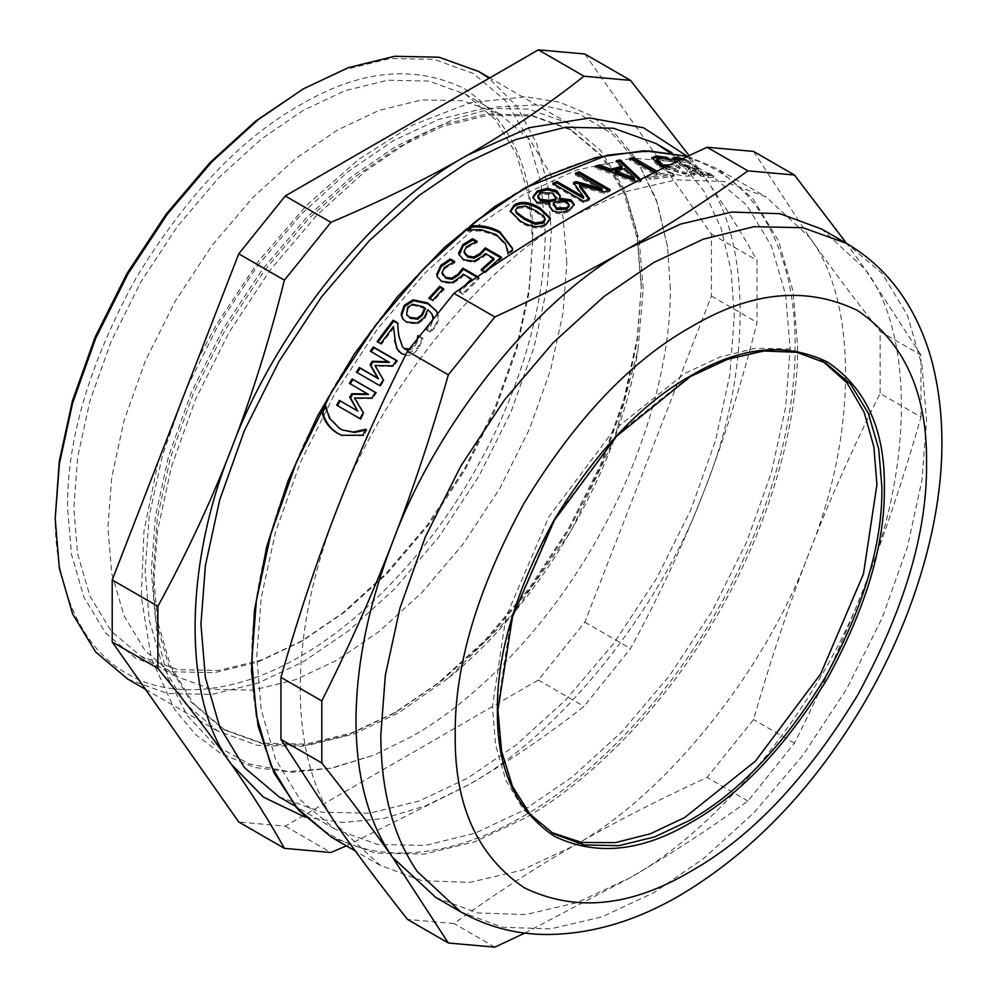 <?xml version="1.0" encoding="UTF-8"?>
<svg xmlns="http://www.w3.org/2000/svg" width="997" height="997" viewBox="0 0 997 997"><rect width="100%" height="100%" fill="white"/><g stroke="black" fill="none" stroke-linecap="round" stroke-linejoin="round"><path stroke-width="0.75" stroke-dasharray="4.99 3.74" d="M375.346 392.444L376.218 392.955L372.741 398.613L355.393 398.563L364.142 413.207L360.814 419.089L359.929 418.578M368.541 394.476L349.411 383.347M339.329 400.42L358.509 411.474M360.814 419.089L359.917 418.615M364.142 413.207L363.257 412.708M355.393 398.563L354.533 398.027M372.741 398.613L371.893 398.052M376.218 392.955L375.395 392.357M394.077 327.402L381.44 344.364L378.025 342.046M418.603 336.45L423.027 339.005L418.192 348.788C413.007 355.318 407.611 357.125 402.028 354.209L398.875 351.617M408.259 350.221L410.44 349.872L414.852 346.383L417.569 340.974L418.416 336.699M397.566 323.265L399.311 336.139L403.05 347.517M377.838 342.295L377.128 341.535M381.44 344.364L380.729 343.604M423.027 339.005L422.392 338.145L417.519 347.978L405.692 354.807M419.139 336.276L422.392 338.145M417.569 340.974L417.357 338.556M408.969 349.299L414.179 345.56L416.908 340.139M398.177 323.626L397.541 322.766M425.395 308.858L413.356 305.219L408.197 308.247L406.963 315.089M413.356 305.219L412.783 304.272M432.486 314.803L428.386 310.59L424.859 318.579L417.793 323.875L406.975 322.916L403.124 319.327M436.524 311.263L438.119 314.853C439.303 319.065 437.895 323.701 433.882 328.723L430.405 332.225L426.404 329.92L430.766 326.056L433.645 318.105M428.386 310.59L427.825 309.643M426.554 329.733L425.943 328.836L430.168 325.159L433.084 318.791M426.404 329.92L425.943 328.836M430.405 332.225L425.794 329.022M437.421 313.444L437.558 313.893C438.742 318.13 437.309 322.766 433.271 327.814L429.782 331.34M471.88 280.057L463.617 275.284L461.15 277.989L452.513 283.647L442.082 282.375L437.546 277.266M476.89 277.116L479.283 278.499L463.393 294.427L459.754 292.32L469.874 282.026M453.785 261.912L454.707 262.884L444.724 268.654L442.73 275.01M463.617 275.284L463.206 274.163M459.754 292.32L459.293 291.261L464.714 285.678M463.393 294.427L459.293 291.261M479.283 278.499L478.896 277.365L462.932 293.367M477.6 276.618L478.896 277.365M442.431 273.938L441.995 272.854M449.896 264.965L449.497 263.844M454.707 262.884L454.32 261.75M454.993 262.61L454.607 261.476M507.635 250.048L505.753 245L496.369 235.791L481.476 230.98L467.431 231.117L468.889 229.634M512.483 248.776L512.844 250.833L508.196 254.646L508.009 253.338M467.232 230.992L466.97 229.746M467.431 231.117L467.169 229.871M507.996 254.522L507.722 253.288M508.196 254.646L507.934 253.4M512.844 250.833L512.595 249.562M545.16 220.125L544.412 218.256L536.037 212.124L525.631 207.388L517.68 208.46L515.623 211.538M550.332 218.866L546.518 225.123C539.888 229.597 531.239 228.712 520.571 222.481L510.389 211.676M588.666 199.014L589.451 200.085L583.756 202.84L552.749 184.944L554.182 184.233M608.531 190.39L610.039 191.25L604.494 193.443L579.593 186.726M601.964 190.253L575.244 174.836L576.927 174.163M583.557 198.366L573.4 184.158L574.334 183.747M552.749 184.944L552.837 183.46M583.756 202.84L583.843 201.369M589.451 200.085L589.563 198.59M604.494 193.443L604.681 191.923M610.039 191.25L610.239 189.717M575.244 174.836L575.431 173.304M573.4 184.158L573.537 182.65M634.316 179.709L624.272 170.175L615.099 172.506M624.272 170.175L624.633 168.605M621.841 167.907L615.847 162.312L617.529 161.95M639.301 180.058L640.872 181.579L635.999 182.812L594.897 167.82L597.39 167.06M615.847 162.312L616.221 160.729M594.897 167.82L595.172 166.262M635.999 182.812L636.323 181.242M640.872 181.579L641.208 179.996L637.694 180.881M666.37 166.549L676.066 166.586L679.655 168.667L666.345 168.742L684.864 174.151L689.774 172.655L694.373 175.31L688.229 176.157C679.804 176.157 670.271 173.229 659.64 167.346L651.353 159.208L651.851 158.511M666.345 168.742L666.868 167.147L685.425 172.543L690.111 171.035L689.45 172.93L690.373 171.048L694.971 173.702L688.79 174.562L663.865 167.77M661.597 158.087L666.121 158.959L670.694 161.601L659.74 159.645L656.425 160.716M694.373 175.31L694.971 173.702M689.774 172.655L690.373 171.048M679.655 168.667L680.241 167.06L666.868 167.147M676.066 166.586L676.651 164.991L680.241 167.06M669.747 164.904L676.651 164.991M670.433 161.589L671.018 159.981M670.694 161.601L671.293 160.006M678.409 159.383L685.55 161.252L690.173 163.919L679.755 161.078L676.764 161.514L679.742 164.056L686.023 166.773L694.635 168.443L698.099 170.437L692.516 170.362L694.66 172.344L699.582 174.425L704.281 175.422L708.693 174.949L713.266 177.591L707.795 177.478L699.819 175.796L691.419 172.282L688.441 169.328L689.787 168.792L675.829 163.645L671.567 159.832L672.477 158.947M683.606 167.085L684.216 165.49L676.078 161.838L712.008 175.833L672.152 152.84M689.488 168.618L690.111 167.01L684.216 165.49M689.787 168.792L690.111 167.01M713.266 177.591L713.952 175.995L700.442 174.188L692.03 170.686L689.052 167.733L690.423 167.184M708.693 174.949L709.378 173.366L713.952 175.995M708.468 174.911L709.378 173.366M699.582 174.425L700.206 172.817L704.929 173.827L709.141 173.316M698.099 170.437L698.772 168.854L693.152 168.767L695.295 170.749L700.206 172.817M694.635 168.443L695.295 166.848L698.772 168.854M686.023 166.773L686.659 165.178L695.295 166.848M677.387 159.919L680.365 162.461L686.659 165.178M689.924 163.882L690.609 162.287L680.415 159.483L679.755 161.078M690.173 163.919L690.609 162.287M685.55 161.252L686.235 159.67L690.859 162.337M682.746 158.648L686.235 159.67M655.179 172.057L660.537 175.148L670.109 174.201L673.773 176.319L650.617 179.448L646.941 177.329L656.711 175.671L629.369 159.881L631.948 159.52M629.369 159.881L629.805 158.286M656.711 175.671L657.148 174.076L654.356 172.469M646.941 177.329L647.34 175.746L657.148 174.076M650.617 179.448L651.004 177.865L647.34 175.746M673.773 176.319L674.271 174.712L651.004 177.865M670.109 174.201L670.607 172.593L674.271 174.712M660.537 175.148L660.999 173.553L670.607 172.593M656.911 171.197L660.999 173.553M569.187 206.292L567.231 203.762L559.753 202.752L553.472 204.073L553.335 205.22M553.472 204.073L553.485 202.64M559.753 202.752L559.791 201.307M556.152 199.126L552.799 194.614L540.399 194.128L537.794 197.418M549.995 204.859L536.648 203.562L532.897 197.643M574.085 205.021L569.773 211.028C563.554 214.218 557.834 214.492 552.6 211.863L549.397 206.454M560.202 196.471L559.442 199.624M549.87 204.784L549.858 203.363M494.051 259.519L485.776 254.746L483.246 257.226L474.422 262.323L463.892 260.815L459.168 255.008M500.519 257.687L501.553 258.285L485.215 272.879L481.576 270.773L482.199 270.187M475.943 241.723L477.289 242.495L466.808 247.879L464.403 252.827L464.066 251.643M485.776 254.746L485.464 253.537M481.576 270.773L481.215 269.614M485.215 272.879L484.766 271.67M501.553 258.285L501.254 257.064M472.104 244.564L471.805 243.355M476.99 242.745L476.703 241.523M477.289 242.495L477.002 241.274M442.967 289.043L443.914 289.591L433.246 301.256L429.881 298.626M429.483 299.075L428.947 298.091M433.246 301.256L432.723 300.271M443.914 289.591L443.428 288.544M396.407 360.59L397.292 361.101L393.516 366.522L375.769 366.161L384.119 380.53L380.468 386.188L356.39 372.143M389.378 362.434L370.336 351.156M380.468 386.188L379.658 385.577M384.119 380.53L383.334 379.882M375.769 366.161L375.009 365.488M393.516 366.522L392.768 365.812M397.292 361.101L396.557 360.366M365.575 430.143L366.933 429.769L363.743 435.677L342.145 435.477M325.458 407.075L326.181 406.24L330.281 418.441L340.575 428.947L343.591 430.455M363.743 435.677L362.821 435.253M366.933 429.769L366.024 429.321M366.734 429.657L365.824 429.209M326.181 406.24L325.271 405.791M325.982 406.115L325.059 405.679M524.783 933.08L628.87 878.407C669.236 855.127 708.917 829.342 747.924 801.04L794.435 743.176C821.441 689.351 845.032 636.435 865.184 584.429C885.386 532.435 903.98 476.641 920.979 417.045L880.114 393.454C853.108 447.279 829.529 500.195 809.365 552.201C857.619 434.044 857.619 299.549 809.365 237.112L766.008 196.883L724.208 181.491L676.165 179.834L624.745 191.86L573.051 216C481.202 265.925 380.331 391.41 336.724 509.99C312.597 572.739 300.409 632.285 300.172 688.64C300.409 744.709 312.597 790.185 336.724 825.08L380.094 865.296L421.893 880.7L469.936 882.357L521.356 870.331L573.051 846.191C664.899 796.267 765.771 670.782 809.365 552.201C789.175 604.194 770.581 659.989 753.582 719.585L707.06 777.448C658.057 799.968 613.379 822.874 573.051 846.191C532.672 869.471 492.992 895.269 453.996 923.558L407.474 919.408M630.378 158.623L576.391 170.076L523.437 194.515L474.908 227.677L425.27 272.817L377.502 328.96L334.867 393.578L300.234 462.807L275.484 532.261L261.214 597.814L256.765 656.412L261.214 709.876L275.484 758.954L300.234 799.818L334.867 829.055L377.514 844.434L425.27 845.431L474.908 833.255L523.437 810.387L571.966 777.224L621.592 732.085L669.361 675.941L712.008 611.323L746.641 542.081L771.391 472.64L785.661 407.088L790.11 348.489L785.661 295.025L771.391 245.947L746.641 205.083L712.008 175.833M676.041 161.813L634.678 158.361M494.848 947.15L453.996 923.558M747.924 801.04L707.06 777.448M920.979 417.045L920.979 355.032L880.114 331.44L880.114 393.454M794.435 743.176L753.582 719.585M920.979 355.032L865.184 269.34L846.59 243.418M753.582 151.419L809.365 237.112C829.529 265.8 853.108 297.243 880.114 331.44M435.913 897.524L477.713 912.928L525.743 914.585L577.163 902.559L628.87 878.407C720.719 828.495 821.59 703.01 865.184 584.429C913.439 466.272 913.439 331.777 865.184 269.34L821.815 229.111M584.853 54L711.397 234.021L711.397 296.047L584.853 622.178L538.343 680.041L285.267 826.152L238.757 821.989M285.267 826.152L330.929 852.51M346.408 845.855L467.618 785.312C507.996 762.032 546.792 735.736 583.993 706.399L630.515 648.536C659.316 595.745 683.792 543.353 703.944 491.334C724.146 439.353 741.843 383.035 757.047 322.405L757.047 260.379C741.843 233.011 724.146 204.958 703.944 176.245L689.126 155.619M538.343 680.041L583.993 706.399M584.853 622.178L630.515 648.536M711.397 296.047L757.047 322.405M711.397 234.021L757.047 260.379M305.244 817.204L342.818 822.488L383.509 818.537L425.657 805.8L467.618 785.312C559.467 735.4 660.338 609.915 703.944 491.334C752.199 373.177 752.199 238.682 703.944 176.245L686.921 156.105M532.734 242.857L528.909 196.858L516.62 154.622L495.335 119.466L465.524 94.304L428.835 81.069L387.733 80.209L345.024 90.69L303.275 110.38L261.513 138.907L218.804 177.74L177.703 226.057L141.013 281.665L111.215 341.236L89.917 400.981L77.641 457.399L73.803 507.822L77.641 553.821L89.917 596.056L111.215 631.213L141.013 656.375L177.703 669.61L218.804 670.47L261.513 659.989L303.275 640.298L345.024 611.772L387.746 572.939L428.835 524.621L465.524 469.014L495.335 409.443L516.633 349.698L528.909 293.28L532.734 239.28C533.532 170.275 510.825 120.089 464.614 88.721C414.341 64.381 359.531 69.815 300.172 105.009C240.813 138.346 186.003 196.222 135.717 278.599C89.518 363.332 66.811 439.739 67.609 507.822L71.485 554.444L83.935 597.24L105.52 632.883L135.717 658.381L172.905 671.791L214.567 672.663L257.849 662.045L300.172 642.093L342.494 613.18L385.777 573.811L427.439 524.846L464.627 468.49L494.824 408.109L516.409 347.554L528.859 290.389L532.734 239.28M55.196 514.975C54.411 581.762 78.227 646.417 126.955 673.573C174.836 702.2 242.732 690.485 300.172 656.412C357.611 624.159 425.507 557.473 473.388 473.563C522.116 390.139 545.932 297.991 545.147 232.114L541.047 183.012L527.936 137.922L505.205 100.385L473.388 73.529L434.218 59.396L390.338 58.487L344.75 69.665L300.172 90.677M127.865 679.169L167.521 693.463L211.962 694.398L258.136 683.07L303.275 661.784L348.414 630.939L394.588 588.953L439.016 536.722L478.685 476.616L510.913 412.21L533.931 347.617L547.203 286.625L551.341 232.114L547.802 185.965L536.498 143.094L516.845 106.318L489.091 78.289M641.27 284.033L637.133 234.307L623.848 188.645L600.83 150.634L568.614 123.429L528.946 109.134L484.505 108.199L438.344 119.528L393.192 140.814L348.053 171.646L301.879 213.645L257.45 265.875L217.782 325.982L185.567 390.388L162.548 454.981L149.263 515.96L145.126 570.483L149.263 620.209L162.548 665.859L185.567 703.882L217.782 731.088L257.45 745.382L301.879 746.317L348.053 734.988L393.204 713.702L438.344 682.858L484.517 640.872L528.946 588.641L568.614 528.535L600.83 464.128L623.848 399.535L637.133 338.544L641.27 287.61L637.183 238.507L624.072 193.418L601.341 155.881L569.511 129.024L530.342 114.892L486.474 113.982L440.873 125.161L396.295 146.185L351.729 176.643L306.129 218.106L262.248 269.676L223.079 329.035L191.262 392.644L168.53 456.427L155.42 516.645L151.332 570.483L155.42 619.586L168.53 664.675L191.262 702.212L223.079 729.069L262.248 743.201L306.129 744.111L351.729 732.932L396.295 711.92L440.873 681.449L486.474 639.987L530.354 588.417L569.524 529.058L601.341 465.462L624.072 401.666L637.183 341.448L641.27 287.61M643.227 288.744L639.139 239.641L626.029 194.552L603.297 157.015L571.48 130.146L532.311 116.026L488.43 115.116L442.83 126.295L398.252 147.307L353.686 177.765L308.085 219.228L264.205 270.81L225.035 330.169L193.219 393.765L170.487 457.561L157.376 517.779L153.289 571.605L157.376 620.72L170.487 665.809L193.219 703.346L225.035 730.203L264.205 744.335L308.085 745.245L353.686 734.054L398.252 713.042L448.638 677.91L513.567 613.18L571.48 530.192L614.389 438.543L637.993 349.947L643.227 288.744M670.32 288.744L667.591 247.032L657.372 202.927L638.977 164.368L612.494 133.959L578.846 113.733L539.738 104.747L497.378 106.916L454.046 119.117L411.798 139.493L364.765 171.634L316.647 215.389L270.337 269.826L229.011 332.462L195.424 399.573L171.434 466.895L157.601 530.441L153.289 587.258L156.766 634.017L167.857 677.648L187.162 715.422L214.505 744.796L248.851 763.814L288.42 771.553L331.004 768.201L374.311 755.003L411.798 736.509C472.428 702.474 544.075 632.086 594.598 543.539C646.019 455.504 671.155 358.259 670.32 288.744M279.048 796.84L321.695 812.219L369.463 813.216L419.089 801.027L467.618 778.159L516.147 744.996L565.785 699.857L613.541 643.713L656.188 579.095L690.821 509.866L715.572 440.425L729.841 374.86L734.291 316.261L731.162 270.985L721.167 228.413L703.77 190.813L678.994 160.442M675.43 157.264L669.411 152.404M823.086 361.562L789.886 348.987L755.452 348.277L719.66 357.051L684.677 373.551L613.915 429.994L548.736 517.057L505.928 617.031L492.431 706.537L495.634 745.083L505.928 780.464L523.761 809.925L551.254 832.408M566.844 262.547L563.018 216.548L550.73 174.325L529.444 139.156L499.634 113.994L462.944 100.759L421.843 99.912L379.134 110.38L337.385 130.071L295.623 158.598L252.914 197.431L211.813 245.748L175.123 301.356L145.325 360.926L124.027 420.684L111.751 477.089L107.913 527.513L111.751 573.512L124.027 615.747L145.325 650.916L175.123 676.066L211.813 689.301L252.914 690.161L295.623 679.68L337.385 660.002L379.134 631.462L421.843 592.629L462.944 544.312L499.634 488.717L529.444 429.134L550.73 369.389L563.018 312.983L566.844 262.547M402.028 354.209L401.33 353.437M418.192 348.788L417.519 347.978M414.852 346.383L414.179 345.56M410.44 349.872L409.755 349.075M399.311 336.139L398.65 335.316M408.197 308.247L407.599 307.325M423.501 307.649L422.94 306.702M406.975 322.916L406.352 322.043M417.793 323.875L417.182 322.991M424.859 318.579L424.273 317.657M430.766 326.056L430.168 325.159M433.882 328.723L433.271 327.814M438.119 314.853L437.558 313.893M442.082 282.375L441.609 281.316M452.513 283.647L452.065 282.575M461.15 277.989L460.726 276.879M444.724 268.654L444.301 267.545M481.476 230.98L481.239 229.721M496.369 235.791L496.145 234.519M505.753 245L505.516 243.729M517.68 208.46L517.593 207.089M544.412 218.256L544.337 216.872M536.037 212.124L535.975 210.728M525.631 207.388L525.569 206.005M520.571 222.481L520.446 221.135M546.518 225.123L546.431 223.739M659.64 167.346L660.139 165.751M688.229 176.157L688.79 174.562M684.864 174.151L685.425 172.543M659.74 159.645L660.301 158.037M691.419 172.282L692.03 170.686M699.819 175.796L700.442 174.188M707.795 177.478L708.443 175.883M707.484 175.435L708.157 173.839M704.281 175.422L704.929 173.827M694.66 172.344L695.295 170.749M695.707 170.088L696.367 168.493M691.906 168.044L692.554 166.449M679.742 164.056L680.365 162.461M671.567 159.832L672.177 158.236M675.829 163.645L676.427 162.037M567.231 203.762L567.281 202.304M540.399 194.128L540.411 192.683M552.799 194.614L552.849 193.156M536.648 203.562L536.623 202.142M552.6 211.863L552.575 210.442M569.773 211.028L569.786 209.582M463.892 260.815L463.53 259.669M474.422 262.323L474.074 261.152M483.246 257.226L482.922 256.03M466.808 247.879L466.496 246.683M340.575 428.947L339.628 428.548M330.281 418.441L329.346 418.03M687.618 156.342L717.628 168.954L753.071 198.877L778.395 240.701L793.001 290.912L797.55 345.623C798.435 419.002 771.902 521.643 717.628 614.563C664.289 708.032 588.666 782.333 524.671 818.263L475.021 841.667L424.236 854.13L375.358 853.108L331.727 837.368M523.437 816.107C587.133 780.339 662.419 706.387 715.51 613.342C769.547 520.845 795.942 418.665 795.07 345.623C795.942 271.57 769.547 199.874 715.51 169.764C662.419 138.022 587.133 151.008 523.437 188.782C459.742 224.549 384.456 298.514 331.353 391.547C277.328 484.056 250.92 586.236 251.792 659.279C250.92 733.331 277.328 805.015 331.353 835.137C384.456 866.867 459.742 853.893 523.437 816.107M460.714 911.844L502.513 927.247L550.556 928.905L601.976 916.879L653.671 892.739L703.321 858.803L754.118 812.617L802.996 755.165L846.627 689.039L882.071 618.202L907.395 547.141L921.988 480.068L926.549 420.098L921.988 365.388L907.395 315.177L882.071 273.352L846.627 243.43M820.631 360.079L825.591 362.945L794.846 351.854L760.412 351.143L724.62 359.917L689.637 376.405L618.875 432.86L553.696 519.923L510.888 619.897L497.391 709.403M497.391 710.126L500.693 748.46L511.012 783.63L528.821 812.904L553.696 833.866L548.736 831.012M399.211 352.003L398.513 351.243M436.823 311.762L436.25 310.765M403.411 319.775L402.8 318.903M437.745 277.789L437.297 276.742M512.62 249.437L512.371 248.103M550.419 219.577L550.369 218.169M510.389 212.336L510.277 211.003M651.353 159.208L651.876 157.613M688.441 169.328L689.052 167.733M692.516 170.362L693.152 168.767M671.604 159.52L672.215 157.925M532.859 198.353L532.847 196.945M549.347 207.164L549.335 205.756M574.135 205.743L574.185 204.273M560.252 197.207L560.302 195.736M459.33 255.581L458.969 254.434M342.632 435.677L341.659 435.29M380.094 865.296L355.318 851.002M687.656 156.317L717.628 168.954L766.008 196.883M300.172 642.093L303.275 640.298M568.614 123.429L489.751 77.903M217.782 731.088L145.525 689.363M396.308 711.908L393.204 713.702M571.48 130.146L569.511 129.024M225.035 730.203L223.079 729.069M667.591 247.032L656.313 199.475L636.472 159.258L615.585 134.234L590.261 115.166L559.579 102.18L525.693 96.746L470.497 102.728L412.808 124.961L358.683 159.37L306.602 205.37L258.672 261.015L216.885 323.938L197.742 359.518M158.324 461.125L143.967 531.139L141.287 596.941L151.307 658.232L174.338 708.992L195.337 734.34L220.873 753.62L254.758 767.503L292.408 772.276L332.612 767.989L374.311 755.003M448.638 677.91C541.558 603.173 619.735 467.78 637.993 349.947M334.867 829.055L295.025 806.05M499.634 113.994L465.524 94.304M141.013 656.375L175.123 676.066"/><path stroke-width="1.5" d="M360.814 419.089L337.534 405.654L340.214 400.906M350.246 383.907L352.95 379.521L376.218 392.955M357.624 410.976L350.558 397.815L352.639 394.276L368.541 394.476L349.411 383.347L352.128 378.922L375.395 392.357L371.893 398.052L354.533 398.027L363.257 412.708L359.917 418.615L336.637 405.181L339.329 400.42L357.624 410.976L349.685 397.292L351.779 393.74L367.694 393.902M337.534 405.654L336.637 405.181M352.95 379.521L352.128 378.922M352.639 394.276L351.779 393.74M350.558 397.815L349.685 397.292M398.875 351.617L397.142 348.813L395.261 341.111L393.416 326.567L380.729 343.604L377.128 341.535L393.142 320.224L397.541 322.766L398.65 335.316L402.377 346.732L404.583 348.551L409.755 349.075M418.341 337.285L418.89 336.612M402.377 346.732L405.268 349.336L408.259 350.221M377.838 342.295L393.79 321.084L398.177 323.626M395.261 341.111L393.416 326.567M397.142 348.813L394.575 340.313M405.692 354.807L401.33 353.437L396.445 348.04M418.603 336.45L417.967 335.59L419.139 336.276M418.416 336.699L417.967 335.59M417.357 338.556L417.768 335.839M393.79 321.084L393.142 320.224M406.963 315.089L410.44 318.292L417.681 319.177L417.082 318.267L421.644 314.691L424.834 307.911L422.94 306.702L412.783 304.272L407.599 307.325L406.639 314.653L409.829 317.407L417.082 318.267M417.681 319.177L422.23 315.613L425.395 308.858L424.834 307.911M433.645 318.105L431.9 313.843L427.825 309.643L424.273 317.657L417.182 322.991L406.352 322.043L402.8 318.903L401.081 314.404L404.234 305.344L413.107 299.81L427.626 302.901L436.25 310.765L437.421 313.444M403.124 319.327L401.704 315.301L404.819 306.266L413.668 300.77L428.174 303.873L436.524 311.263M433.084 318.791L431.9 313.843M413.668 300.77L413.107 299.81M469.874 282.026L471.88 280.057L471.469 278.936L463.206 274.163L460.726 276.879L452.065 282.575L441.609 281.316L437.297 276.742L436.686 274.374L440.774 265.401L450.208 258.933L454.607 261.476L444.301 267.545L441.995 272.854L442.73 275.01M442.431 273.938L446.008 278.35L452.115 279.272L458.296 275.334L463.306 269.277L476.89 277.116M437.546 277.266L437.147 275.446L441.197 266.511L450.594 260.067L453.785 261.912M464.714 285.678L471.469 278.936M463.306 269.277L462.907 268.143L477.6 276.618M452.115 279.272L451.678 278.188L457.872 274.237L462.907 268.143M441.995 272.854L445.559 277.278L451.678 278.188M450.594 260.067L450.208 258.933M508.009 253.338L505.516 243.729L496.145 234.519L481.239 229.721L467.169 229.871L471.643 225.92C481.875 225.06 491.247 226.98 499.759 231.69L512.371 248.103L512.595 249.562L507.934 253.4L507.373 248.727M468.889 229.634L471.893 227.179C482.099 226.344 491.446 228.276 499.958 232.974L512.483 248.776M471.893 227.179L471.643 225.92M515.524 210.18L516.409 213.383L524.758 219.589L535.352 224.288L543.078 223.129L545.16 220.125L544.337 216.872L535.975 210.728L525.569 206.005L517.593 207.089L515.524 210.18L516.296 212.025L524.646 218.231L535.239 222.929L542.991 221.758L545.085 218.729M510.389 211.676L514.228 206.479C520.845 202.117 529.519 203.126 540.237 209.495L550.332 218.866M546.431 223.739C539.776 228.238 531.114 227.366 520.446 221.135L510.277 211.003L514.14 205.095C520.795 200.721 529.469 201.718 540.187 208.086L550.369 218.169L546.431 223.739M576.927 174.163L579.02 173.353L579.232 171.82L610.239 189.717L604.681 191.923L579.743 185.218L579.593 186.726L588.666 199.014M579.02 173.353L608.531 190.39M573.4 184.158L575.892 183.062L601.964 190.253L602.151 188.732L575.431 173.304L579.232 171.82M554.182 184.233L556.837 182.937L583.557 198.366L583.656 196.87L573.537 182.65L576.042 181.554L602.151 188.732M579.743 185.218L589.563 198.59L583.843 201.369L552.837 183.46L556.949 181.454L583.656 196.87M575.892 183.062L576.042 181.554M556.837 182.937L556.949 181.454M634.653 178.139L634.316 179.709L615.099 172.506L615.411 170.936L634.653 178.139L624.633 168.605L615.411 170.936M617.529 161.95L619.798 161.502L639.301 180.058M597.39 167.06L599.11 166.549L610.488 170.774L621.841 167.907L622.203 166.325L616.221 160.729L620.184 159.919L641.208 179.996M619.798 161.502L620.184 159.919M610.488 170.774L610.8 169.203L622.203 166.325M599.11 166.549L599.409 164.991L610.8 169.203M637.694 180.881L636.323 181.242L595.172 166.262L599.409 164.991M666.121 158.959L666.719 157.364L671.293 160.006L660.301 158.037L656.961 159.121L656.425 160.716L662.569 166.673L666.37 166.549M651.851 158.511L656.151 157.626L661.597 158.087M663.865 167.77L660.139 165.751L651.876 157.613L656.711 156.018L666.719 157.364M662.569 166.673L663.092 165.078L669.747 164.904M656.961 159.121L663.092 165.078M676.876 161.215L677.387 159.919L678.035 160.903M672.477 158.947L678.409 159.383M680.851 159.545L677.412 159.757L676.776 161.352M676.427 162.037L672.177 158.236L676.751 157.401L682.746 158.648M631.948 159.52L633.195 159.37L655.179 172.057M633.195 159.37L633.656 157.775L656.911 171.197M654.356 172.469L629.805 158.286L633.656 157.775M553.472 204.073L556.6 209.432L566.732 209.245L569.187 206.292L569.225 204.821L567.281 202.304L559.791 201.307L553.485 202.64L553.335 205.22M553.485 202.64L556.6 207.999L566.745 207.8L569.225 204.821M537.782 195.998L537.794 197.418L540.499 200.808L549.447 201.78L549.459 200.347L555.94 198.914L556.189 197.655L552.849 193.156L540.411 192.683L537.782 195.998L540.486 199.375L549.459 200.347M549.447 201.78L555.915 200.36L555.94 198.914M555.915 200.36L556.189 197.655M532.897 197.643L537.358 192.309L547.415 189.816L556.675 192.247L560.202 196.471M549.397 206.454L549.983 203.425L536.623 202.142L532.847 196.945L537.371 190.876L547.478 188.358L556.737 190.776L560.302 195.736L559.616 198.241L570.969 199.824L574.185 204.273L569.786 209.582C563.554 212.785 557.809 213.071 552.575 210.442L549.335 205.756L549.983 203.425M559.479 198.166L559.566 199.699L570.907 201.282L574.085 205.021M559.566 199.699L559.616 198.241M481.576 270.773L494.051 259.519L493.739 258.31L485.464 253.537L482.922 256.03L474.074 261.152L463.53 259.669L458.969 254.434L458.682 252.926L462.969 244.552L472.603 238.732L477.002 241.274L466.496 246.683L464.066 251.643L464.527 253.388L467.942 257.114L474.098 258.173L480.404 254.634L485.564 249.063L501.553 258.285M459.168 255.008L463.293 245.748L472.89 239.965L475.943 241.723M484.854 271.72L481.215 269.614L493.739 258.31M485.564 249.063L485.277 247.829L501.254 257.064L485.801 270.848M474.098 258.173L473.762 256.989L480.08 253.437L485.277 247.829M464.066 251.643L467.593 255.942L473.762 256.989M472.89 239.965L472.603 238.732M429.483 299.075L440.138 287.41L443.914 289.591M432.723 300.271L428.947 298.091L439.665 286.376L443.428 288.544L432.723 300.271M440.138 287.41L439.665 286.376M371.083 351.866L374.025 347.666L397.292 361.101M357.2 372.753L360.141 368.192L378.436 378.748L370.847 365.351L373.127 361.948L389.378 362.434L370.336 351.156L373.289 346.931L396.557 360.366L392.768 365.812L375.009 365.488L383.334 379.882L379.658 385.577L356.39 372.143L359.344 367.544L377.639 378.112L370.074 364.678L372.355 361.263L388.631 361.712M374.025 347.666L373.289 346.931M373.127 361.948L372.355 361.263M370.847 365.351L370.074 364.678M378.436 378.748L377.639 378.112M360.141 368.192L359.344 367.544M342.145 435.477L338.207 433.521C330.032 428.548 324.897 421.382 322.779 412.035L325.982 406.115M322.779 412.035L321.857 411.611L325.271 405.791L329.346 418.03L339.628 428.548L342.644 430.056L354.558 432.449L365.575 430.143M342.644 430.056L353.623 432.037L365.824 429.209L362.821 435.253L341.659 435.29L337.248 433.147C329.085 428.174 323.95 420.996 321.857 411.611M634.678 158.361L630.378 158.623M747.924 170.848C708.917 199.151 669.236 224.936 628.87 248.228C588.529 271.533 543.864 294.451 494.848 316.959L448.338 374.822C431.34 434.43 412.746 490.225 392.544 542.206C372.392 594.224 348.813 647.14 321.794 700.953L321.794 762.979C348.813 797.164 372.392 828.607 392.544 857.308L448.338 943L407.474 919.408C380.468 885.211 356.889 853.768 336.724 825.08L280.942 739.388L280.942 677.362C297.941 617.766 316.535 561.972 336.724 509.99C356.889 457.972 380.468 405.056 407.474 351.231L453.996 293.367C492.992 265.077 532.672 239.28 573.051 216C613.379 192.695 658.057 169.777 707.06 147.257L753.582 151.419L794.435 175.011L747.924 170.848L707.06 147.257M321.794 762.979L280.942 739.388M448.338 943L494.848 947.15L524.783 933.08M846.59 243.418L794.435 175.011M494.848 316.959L453.996 293.367M448.338 374.822L407.474 351.231M321.794 700.953L280.942 677.362M846.627 243.43L821.815 229.111L780.015 213.719L731.985 212.049L680.565 224.088L628.87 248.228C537.009 298.153 436.138 423.638 392.544 542.206C368.416 604.967 356.228 664.513 355.991 720.868C356.228 776.937 368.416 822.413 392.544 857.308L435.913 897.524L460.714 911.844C487.134 926.836 515.96 934.388 547.203 934.513C591.57 934.152 635.824 921.091 679.979 895.343C751.539 852.734 812.306 789.711 862.305 706.287C892.053 655.914 913.813 603.92 927.559 550.332C944.882 482.336 946.539 420.111 932.531 363.656C927.21 343.13 919.496 324.199 909.401 306.839C893.686 279.908 872.761 258.771 846.627 243.43L802.996 227.702L754.118 226.68L703.321 239.143L653.671 262.547L604.02 296.47L553.223 342.656L504.345 400.121L460.714 466.235L425.27 537.084L399.959 608.145L385.353 675.218L380.792 735.188C381.041 791.257 393.217 836.732 417.357 871.627L460.714 911.844M284.407 848.347L238.757 821.989L112.212 641.968L157.875 668.339C186.676 703.558 211.152 735.524 231.304 764.213C251.506 792.927 269.202 820.98 284.407 848.347L330.929 852.51L346.408 845.855M112.212 641.968L112.212 579.955L157.875 606.313L157.875 668.339M112.212 579.955L238.757 253.824L284.407 280.182C269.202 340.824 251.506 397.13 231.304 449.111C211.152 501.13 186.676 553.534 157.875 606.313M238.757 253.824L285.267 195.96L330.929 222.319L284.407 280.182M285.267 195.96L538.343 49.85L583.993 76.208C546.792 105.545 507.996 131.853 467.618 155.133C427.302 178.438 381.726 200.846 330.929 222.319M538.343 49.85L584.853 54L630.515 80.371L583.993 76.208M689.126 155.619L630.515 80.371M686.921 156.105L643.601 127.815L589.626 117.945L529.233 127.691L467.618 155.133C375.769 205.058 274.898 330.543 231.304 449.111C183.049 567.281 183.049 701.776 231.304 764.213L263.395 797.114L305.244 817.204M489.091 78.289L478.685 71.51L439.016 57.215L394.588 56.281L348.414 67.609L303.275 88.895L255.593 121.136L209.993 162.611L166.125 214.181L126.955 273.539L95.126 337.136L72.407 400.931L59.297 461.15L55.196 518.565L59.346 568.29L72.619 613.953L95.637 651.963L127.865 679.169L145.525 689.363M303.275 88.895L258.123 119.74L211.962 161.726L167.521 213.956L127.853 274.063L95.637 338.469L72.619 403.062L59.346 464.054L55.196 518.565M678.994 160.442L675.43 157.264M669.411 152.404L656.188 143.618L613.541 128.239L565.785 127.242L516.147 139.418L467.618 162.287L419.089 195.449L369.463 240.589L321.695 296.732L279.048 361.35L244.415 430.592L219.664 500.033L205.394 565.586L200.945 624.184L205.394 677.648L219.664 726.726L244.415 767.59L279.048 796.84L295.025 806.05M551.254 832.408L581.675 842.465L615.485 842.615L650.493 833.741L684.677 817.54L755.452 761.097L820.631 674.034L863.439 574.06L876.936 484.542L873.871 446.83L864.05 412.085L847.014 382.873L823.086 361.562M405.268 349.336L404.583 348.551M410.44 318.292L409.829 317.407M422.23 315.613L421.644 314.691M428.174 303.873L427.626 302.901M404.819 306.266L404.234 305.344M401.704 315.301L401.081 314.404M458.296 275.334L457.872 274.237M446.008 278.35L445.559 277.278M441.197 266.511L440.774 265.401M437.147 275.446L436.686 274.374M499.958 232.974L499.759 231.69M516.409 213.383L516.296 212.025M535.352 224.288L535.239 222.929M540.237 209.495L540.187 208.086M514.228 206.479L514.14 205.095M656.151 157.626L656.711 156.018M676.103 158.997L676.751 157.401M556.6 209.432L556.6 207.999M566.732 209.245L566.745 207.8M540.499 200.808L540.486 199.375M537.358 192.309L537.371 190.876M570.907 201.282L570.969 199.824M556.675 192.247L556.737 190.776M547.415 189.816L547.478 188.358M480.404 254.634L480.08 253.437M467.942 257.114L467.593 255.942M463.293 245.748L462.969 244.552M459.044 254.085L458.682 252.926M338.207 433.521L337.248 433.147M354.558 432.449L353.623 432.037M355.318 851.002L331.727 837.368L296.283 807.458L270.96 765.634L256.354 715.41L251.792 660.712L256.354 600.742L270.96 533.669L296.283 462.608L331.727 391.759L375.358 325.645L424.236 268.181L475.021 221.995L524.671 188.072L607.298 155.158L648.636 150.896L687.618 156.342M926.549 463.069C927.36 393.142 904.354 342.283 857.52 310.491C806.573 285.84 751.028 291.336 690.884 327.004C630.74 360.789 575.194 419.425 524.235 502.912C477.413 588.778 454.408 666.195 455.218 735.188C454.408 805.102 477.413 855.962 524.235 887.754C575.194 912.417 630.74 906.909 690.884 871.253C751.028 837.455 806.573 778.819 857.52 695.333C904.354 609.479 927.36 532.049 926.549 463.069M884.376 487.408C885.037 430.006 866.156 388.244 827.709 362.148C785.873 341.896 740.273 346.42 690.884 375.695C641.495 403.436 595.894 451.579 554.058 520.122C515.611 590.623 496.73 654.194 497.391 710.836C496.73 768.238 515.611 810 554.058 836.109C595.894 856.348 641.495 851.837 690.884 822.55C740.273 794.808 785.873 746.666 827.709 678.122C866.156 607.622 885.037 544.05 884.376 487.408M881.896 487.408L878.693 448.874L868.399 413.493L850.553 384.019L825.591 362.945L796.79 352.29L763.814 350.981L727.897 359.157L690.447 376.542L616.831 435.988L554.332 520.297L512.57 616.57L497.902 710.038L501.578 751.165L512.458 786.359L530.068 814.262L553.696 833.866L584.441 844.958L618.875 845.68L654.655 836.894L689.637 820.406C738.715 792.839 784.028 745.008 825.591 676.901C863.788 606.849 882.557 543.689 881.896 487.408M497.391 709.403L497.391 710.126M407.237 315.538L406.639 314.653M331.727 837.368L298.926 810.598L274.113 773.074L258.111 726.14L251.468 671.455L254.372 610.924L266.722 546.63L288.071 480.816L317.669 415.774L354.496 353.773L397.267 296.981L444.463 247.393L494.475 206.74L545.533 176.432L595.894 157.538L643.838 150.746L687.656 156.317M489.751 77.903L478.685 71.51M197.742 359.518L158.324 461.125M672.152 152.84L656.188 143.618"/></g></svg>
